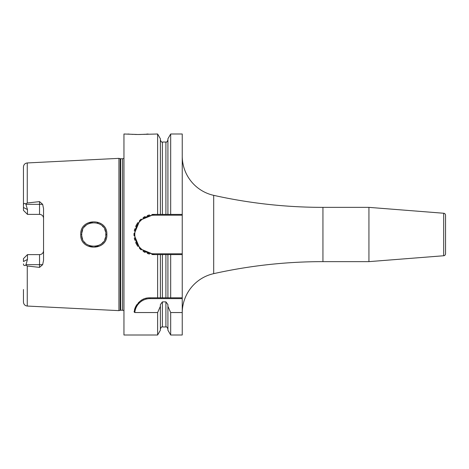 <?xml version="1.0" encoding="UTF-8"?>
<svg xmlns="http://www.w3.org/2000/svg" width="469" height="469" viewBox="0 0 469 469"><rect width="100%" height="100%" fill="white"/><g stroke="black" fill="none" stroke-linecap="round" stroke-linejoin="round"><path stroke-width="0.7" d="M123.951 158.182A2.011 2.011 0 0 1 122.544 158.757L120.691 158.757A2.011 2.011 0 0 1 120.17 158.692L118.927 158.358L118.927 310.642L27.266 306.052C24.933 305.724 23.661 304.387 23.45 302.036L23.45 289.508M118.927 158.358L27.266 162.948L27.266 202.989L39.531 201.617L42.656 204.332L43.553 208.635L43.553 260.365L42.656 264.668L39.531 267.383L39.531 264.668L25.994 264.668L25.754 265.137C24.3 265.923 23.532 265.518 23.45 263.912M25.754 265.137L27.266 266.011L39.531 267.383M106.862 234.5C107.712 251.278 79.912 251.384 80.738 234.5C79.918 217.616 107.706 217.722 106.862 234.5L105.859 234.5C106.856 249.86 80.856 250.135 81.741 234.5L81.747 234.957L81.741 234.5C80.856 218.871 106.856 219.134 105.859 234.5L105.777 235.919M25.994 264.668L27.472 259.433L27.472 254.62L26.463 255.623M42.656 204.332L39.531 204.332L39.531 214.38A4.022 4.022 0 0 1 43.553 218.402A4.022 4.022 0 0 0 39.531 214.38L27.472 214.38L23.45 210.358L23.45 166.964C23.661 164.613 24.933 163.276 27.266 162.948M23.45 179.492L23.45 207.474L27.472 209.567L25.754 203.863L27.266 202.989M43.553 250.598A4.022 4.022 0 0 1 39.531 254.62L27.472 254.62L23.45 258.642L23.45 261.526L27.472 259.433M27.472 209.567L27.472 214.38L26.463 213.377M23.45 205.088C23.532 203.482 24.3 203.077 25.754 203.863M123.951 310.818A2.011 2.011 0 0 0 122.544 310.244L120.691 310.244A2.011 2.011 0 0 0 120.17 310.308L118.927 310.642M151.786 214.532A20.103 20.103 0 0 1 154.102 214.397L167.92 214.397L167.92 138.777L170.675 133.999L182.242 133.999L182.242 254.603L154.102 254.603L139.891 248.717L133.999 234.5L139.891 220.283L154.102 214.397L160.38 214.397L160.38 138.777L157.625 133.999L138.021 134.503L123.951 133.999L123.951 335.001L157.625 335.001L157.625 312.547L134.808 312.547L134.07 311.891C136.766 302.388 142.084 297.698 150.021 297.815L167.92 297.815L167.92 254.603L160.38 254.603L160.38 297.815M182.242 253.793L154.102 253.793L154.102 254.603L157.625 254.603L157.625 297.815M157.625 133.999L157.625 214.397M134.48 309.78A16.081 16.081 0 0 1 134.943 308.315M135.131 307.834A16.081 16.081 0 0 1 135.91 306.187M135.975 306.069A16.081 16.081 0 0 1 136.995 304.469M138.162 303.038A16.081 16.081 0 0 1 139.44 301.79M140.806 300.717A16.081 16.081 0 0 1 142.242 299.82M143.291 299.292A16.081 16.081 0 0 1 143.737 299.093M145.273 298.53A16.081 16.081 0 0 1 146.838 298.132M148.427 297.897A16.081 16.081 0 0 1 150.021 297.815L182.242 297.815L182.242 298.618L150.021 298.618L150.021 297.815M134.808 312.547A15.278 15.278 0 0 1 150.021 298.618M170.675 312.547L170.675 335.001L167.92 330.223L167.92 306.292L170.675 312.547L182.242 312.547L182.242 298.618M170.675 297.815L170.675 254.603L182.242 254.603L182.242 297.815L167.92 297.815M182.242 312.547L182.242 335.001L170.675 335.001M160.38 328.968C161.23 327.122 161.905 326.447 162.391 326.957L162.391 301.878L160.38 304.616L160.38 306.292L157.625 312.547M162.391 301.878L165.909 301.878L167.92 304.616L167.92 306.292M170.675 133.999L170.675 214.397L182.242 214.397M127.973 133.999L128.494 134.052M128.811 134.081L129.508 134.14M130.511 134.222L133.026 134.38M134.744 134.451L136.925 134.497M139.047 134.497L140.7 134.468M141.802 134.433L145.032 134.257M145.9 134.193L146.715 134.128M147.254 134.075L148.069 133.999M160.38 306.292L160.38 330.223L157.625 335.001M157.625 254.603L160.38 254.603M167.92 214.397L170.675 214.397L167.92 214.397M170.675 254.603L167.92 254.603M160.38 140.032C161.23 141.878 161.905 142.553 162.391 142.043L162.391 214.397L165.909 214.397L165.909 142.043C166.395 142.553 167.07 141.878 167.92 140.032M154.102 254.603A20.103 20.103 0 0 1 151.786 254.468M149.494 254.063A20.103 20.103 0 0 1 147.266 253.401M145.114 252.48A20.103 20.103 0 0 1 143.08 251.308M141.192 249.907A20.103 20.103 0 0 1 139.481 248.294M137.968 246.489A20.103 20.103 0 0 1 135.629 242.426M134.832 240.234A20.103 20.103 0 0 1 134.304 237.971M134.034 235.661A20.103 20.103 0 0 1 134.034 233.339M134.304 231.029A20.103 20.103 0 0 1 134.832 228.766M135.629 226.574A20.103 20.103 0 0 1 137.968 222.511M139.481 220.706A20.103 20.103 0 0 1 141.192 219.093M143.08 217.692A20.103 20.103 0 0 1 145.114 216.52M147.266 215.599A20.103 20.103 0 0 1 149.494 214.937M154.102 253.793A19.293 19.293 0 0 1 134.802 234.5A19.293 19.293 0 0 1 154.102 215.207L182.242 215.207M182.242 312.893A40.199 40.199 0 0 1 213.7 273.65A502.498 502.498 0 0 1 322.942 261.638L368.933 261.638L368.933 207.362L322.942 207.362A502.498 502.498 0 0 1 213.7 195.35L213.7 273.65M182.242 156.107A40.199 40.199 0 0 0 213.7 195.35M368.933 261.638L443.697 255.752L443.697 213.248L368.933 207.362M443.697 255.752A2.011 2.011 0 0 0 445.55 253.747L445.55 215.253L445.55 253.747M443.697 213.248A2.011 2.011 0 0 1 445.55 215.253M445.55 242.537L445.55 226.463M81.852 236.147L82.163 237.666L81.852 236.147M82.21 237.824L82.632 239.049L82.21 237.83M84.25 241.863L85.176 242.93L84.25 241.863M89.186 245.645L90.488 246.096L89.186 245.639M90.693 246.155L92.188 246.454L90.693 246.155M95.131 246.489L96.532 246.248L95.131 246.489M96.942 246.143L98.22 245.721L96.942 246.143M101.146 244.068L101.814 243.511L101.146 244.068M102.254 243.1L103.239 242.004L102.254 243.1M104.745 239.565L105.519 237.349L104.739 239.571M105.771 235.936L105.801 233.298M103.244 226.996L102.283 225.929L103.244 227.002M100.935 224.774L99.862 224.076L100.935 224.774M98.156 223.256L97.235 222.939L98.162 223.256M92.346 222.529L90.781 222.822L92.346 222.529M90.57 222.881L89.397 223.273L90.564 222.881M88.278 223.777L87.896 223.983L88.278 223.777M86.489 224.909L85.358 225.888L86.489 224.909M85.2 226.04L84.332 227.031L85.2 226.04M82.655 229.892L81.858 232.835L82.655 229.892M81.753 233.949L81.741 234.5L81.753 233.949M104.739 229.417L105.537 231.721M27.266 266.011L27.266 306.052M39.531 201.617L39.531 204.332L25.994 204.332M120.17 310.308L120.17 158.692M120.691 310.244L120.691 158.757M122.544 310.244L122.544 158.757M162.391 297.815L162.391 254.603M162.391 326.957L165.909 326.957L165.909 301.878M165.909 297.815L165.909 254.603M154.102 215.207L154.102 214.397M322.942 207.362L322.942 261.638M80.738 234.5L81.741 234.5M42.656 264.668L39.531 264.668L39.531 254.62M162.391 142.043L165.909 142.043M165.909 326.957C166.395 326.447 167.07 327.122 167.92 328.968"/></g></svg>
